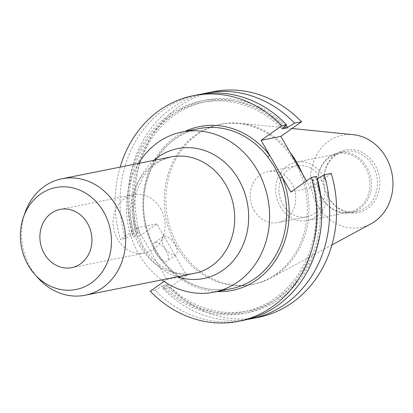 <?xml version="1.0" encoding="UTF-8"?>
<svg xmlns="http://www.w3.org/2000/svg" width="413" height="413" viewBox="0 0 413 413"><rect width="100%" height="100%" fill="white"/><g stroke="black" fill="none" stroke-linecap="round" stroke-linejoin="round"><path stroke-width="0.31" stroke-dasharray="2.06 1.55" d="M160.631 208.663A29.695 25.869 78.7 0 1 144.891 252.993A29.695 25.869 78.7 0 1 117.498 239.096A29.695 25.869 78.7 0 1 133.234 194.766A29.695 25.869 78.7 0 1 160.631 208.663M155.324 242.405A11.136 5.101 -125.2 0 1 165.577 249.891A11.136 5.101 -125.2 0 1 167.208 261.006A11.136 5.101 -125.2 0 1 166.253 261.408A11.136 5.101 -125.2 0 1 156 253.923A11.136 5.101 -125.2 0 1 154.369 242.808A11.136 5.101 -125.2 0 1 155.324 242.405M164.157 236.174A11.136 5.101 -125.2 0 1 174.41 243.66A11.136 5.101 -125.2 0 1 176.041 254.775A11.136 5.101 -125.2 0 1 175.081 255.177A11.136 5.101 -125.2 0 1 164.833 247.692A11.136 5.101 -125.2 0 1 163.202 236.577A11.136 5.101 -125.2 0 1 164.157 236.174M138.505 163.429A81.655 71.139 -101.3 0 0 138.727 253.928A81.655 71.139 -101.3 0 0 161.813 279.89M25.048 212.7A59.384 51.739 -101.3 0 0 30.438 267.423A59.384 51.739 -101.3 0 0 38.135 278.078M254.119 210.387A25.983 22.638 -101.3 0 0 278.088 222.55A25.983 22.638 -101.3 0 0 291.862 183.759A25.983 22.638 -101.3 0 0 267.892 171.596A25.983 22.638 -101.3 0 0 254.119 210.387M282.874 204.631A25.983 22.638 -101.3 0 0 306.844 216.794A25.983 22.638 -101.3 0 0 320.617 178.003A25.983 22.638 -101.3 0 0 296.642 165.84A25.983 22.638 -101.3 0 0 282.874 204.631M280.179 206.536A29.695 25.869 -101.3 0 0 307.571 220.434A29.695 25.869 -101.3 0 0 323.312 176.098A29.695 25.869 -101.3 0 0 295.915 162.201A29.695 25.869 -101.3 0 0 280.179 206.536M322.29 198.106A29.695 25.869 -101.3 0 0 349.682 212.003A29.695 25.869 -101.3 0 0 365.422 167.668A29.695 25.869 -101.3 0 0 338.03 153.77A29.695 25.869 -101.3 0 0 322.29 198.106M322.388 198.426A30.614 26.669 -101.3 0 0 350.632 212.752A30.614 26.669 -101.3 0 0 366.858 167.043A30.614 26.669 -101.3 0 0 338.614 152.717A30.614 26.669 -101.3 0 0 322.388 198.426M328.407 197.218A30.614 26.669 -101.3 0 0 356.651 211.549A30.614 26.669 -101.3 0 0 372.877 165.84A30.614 26.669 -101.3 0 0 344.633 151.514A30.614 26.669 -101.3 0 0 328.407 197.218M328.552 197.688A31.961 27.847 -101.3 0 0 367.451 208.575A31.961 27.847 -101.3 0 0 374.983 164.921A31.961 27.847 -101.3 0 0 336.089 154.034A31.961 27.847 -101.3 0 0 328.552 197.688M353.249 134.695A47.015 40.959 -101.3 0 0 315.733 156.465A47.015 40.959 -101.3 0 0 317.623 205.4A47.015 40.959 -101.3 0 0 371.075 223.753M290.184 152.531A81.655 71.139 -101.3 0 0 239.999 123.239A81.655 71.139 -101.3 0 0 221.399 124.122A81.655 71.139 -101.3 0 0 178.117 246.04A81.655 71.139 -101.3 0 0 253.453 284.258A81.655 71.139 -101.3 0 0 270.959 277.918A81.655 71.139 -101.3 0 0 301.991 173.062M295.104 162.665A81.655 71.139 -101.3 0 0 219.768 124.452A81.655 71.139 -101.3 0 0 176.485 246.37A81.655 71.139 -101.3 0 0 251.822 284.583A81.655 71.139 -101.3 0 0 295.104 162.665M120.142 167.105A115.062 100.24 -101.3 0 0 120.503 239.53L125.387 238.554L133.569 233.732L137.746 232.896L133.327 236.964L140.306 235.565L156.878 223.872L186.599 275.559L170.027 287.252A115.062 100.24 -101.3 0 0 258.378 317.339M164.054 281.454L166.79 279.524L137.075 227.837L120.503 239.53M170.027 287.252L163.047 288.651L167.466 284.578L163.285 285.414L155.107 290.236A115.062 100.24 -101.3 0 0 243.458 320.328M155.107 290.236L150.224 291.217M198.292 94.68A115.062 100.24 -101.3 0 0 125.387 238.554M162.087 286.266A108.304 94.355 -101.3 0 0 275.889 299.539A108.304 94.355 -101.3 0 0 313.137 179.676L311.939 180.522L316.121 179.686L317.086 179.01M316.358 176.454L313.137 179.676M283.416 127.994A108.304 94.355 -101.3 0 0 169.614 114.721A108.304 94.355 -101.3 0 0 132.366 234.579M163.285 285.414A106.719 92.971 -101.3 0 0 243.696 311.769A106.719 92.971 -101.3 0 0 311.939 180.522M282.218 128.841A106.719 92.971 -101.3 0 0 201.807 102.486A106.719 92.971 -101.3 0 0 133.569 233.732M167.466 284.578A106.719 92.971 -101.3 0 0 247.877 310.932A106.719 92.971 -101.3 0 0 316.121 179.686M284.882 126.528A106.719 92.971 -101.3 0 0 205.989 101.65A106.719 92.971 -101.3 0 0 137.746 232.896M166.269 285.424A108.304 94.355 -101.3 0 0 263.241 307.943A108.304 94.355 -101.3 0 0 321.459 221.951M285.91 125.5A108.304 94.355 -101.3 0 0 172.897 114.525A108.304 94.355 -101.3 0 0 136.548 233.743M163.047 288.651A115.062 100.24 -101.3 0 0 247.408 319.44M202.277 93.978A115.062 100.24 -101.3 0 0 133.327 236.964M213.211 91.696A115.062 100.24 -101.3 0 0 140.306 235.565M331.278 173.47L310.612 188.054L306.513 180.93M166.79 279.524L186.599 275.559M137.075 227.837L156.878 223.872M290.804 192.019L310.612 188.054M199.061 128.593A81.655 71.139 -101.3 0 0 155.778 250.51A81.655 71.139 -101.3 0 0 231.115 288.728C211.998 292.234 194.043 287.691 177.26 275.115C162.83 263.721 152.851 248.626 147.317 229.824C133.492 185.489 159.433 135.103 199.061 128.593M153.904 160.347A66.235 57.706 -101.3 0 0 142.506 247.506A66.235 57.706 -101.3 0 0 177.213 276.808M139.522 245.59A59.384 51.739 -101.3 0 0 194.311 273.385C174.312 276.808 157.141 267.655 142.805 245.921L134.798 224.311L133.518 208.818L135.629 193.836L142.63 177.445L150.038 168.215L159.955 160.9L170.997 156.925A59.384 51.739 -101.3 0 0 139.522 245.59M216.995 291.557A83.524 72.771 78.7 0 1 144.633 222.767A83.524 72.771 78.7 0 1 184.947 131.422M71.738 267.634L144.891 252.993M176.041 254.775L167.208 261.006M306.844 216.794L278.088 222.55M349.682 212.003L307.571 220.434M356.651 211.549L350.632 212.752M292.037 128.505L239.999 123.239M221.399 124.122L219.768 124.452M247.877 310.932L243.696 311.769M205.989 101.65L201.807 102.486M253.453 284.258L251.822 284.583M331.918 244.94L270.959 277.918M344.633 151.514L338.614 152.717M338.03 153.77L295.915 162.201M296.642 165.84L267.892 171.596M163.202 236.577L154.369 242.808M60.086 209.406L133.234 194.766"/><path stroke-width="0.62" d="M87.479 223.304A29.695 25.869 78.7 0 1 71.738 267.634A29.695 25.869 78.7 0 1 44.346 253.742A29.695 25.869 78.7 0 1 60.086 209.406A29.695 25.869 78.7 0 1 87.479 223.304M161.813 279.89A81.655 71.139 -101.3 0 0 214.063 292.141A81.655 71.139 -101.3 0 0 257.345 170.223A81.655 71.139 -101.3 0 0 182.009 132.01A81.655 71.139 -101.3 0 0 138.505 163.429M214.063 292.141L231.115 288.728A81.655 71.139 -101.3 0 0 279.818 177.941L274.531 166.785L267.583 156.661A81.655 71.139 -101.3 0 0 199.061 128.593L182.009 132.01M34.904 274.48L38.135 278.078A59.384 51.739 -101.3 0 0 85.228 295.218A59.384 51.739 -101.3 0 0 116.709 206.552A59.384 51.739 -101.3 0 0 61.919 178.757A59.384 51.739 -101.3 0 0 25.048 212.7L23.453 217.269A51.961 45.27 -101.3 0 0 28.167 265.151A51.961 45.27 -101.3 0 0 34.904 274.48A51.961 45.27 -101.3 0 0 95.532 279.544A51.961 45.27 -101.3 0 0 103.653 211.89A51.961 45.27 -101.3 0 0 60.825 186.888A51.961 45.27 -101.3 0 0 23.453 217.269M331.918 244.94L371.075 223.753A47.015 40.959 -101.3 0 0 385.918 157.208A47.015 40.959 -101.3 0 0 353.249 134.695L292.037 128.505M301.991 173.062A81.655 71.139 -101.3 0 0 296.735 162.34A81.655 71.139 -101.3 0 0 290.184 152.531M306.513 180.93L280.892 136.367L301.562 121.783L294.577 123.182L286.4 128.004L282.218 128.841L286.637 124.772L281.754 125.748L261.083 140.332L290.804 192.019L311.474 177.435L316.358 176.454A115.062 100.24 -101.3 0 1 243.458 320.328L238.569 321.304A115.062 100.24 -101.3 0 0 311.474 177.435M281.754 125.748A115.062 100.24 -101.3 0 0 193.403 95.661A115.062 100.24 -101.3 0 0 120.142 167.105M238.569 321.304A115.062 100.24 -101.3 0 1 150.224 291.217L164.054 281.454M286.637 124.772A115.062 100.24 -101.3 0 0 198.292 94.68L193.403 95.661M286.4 128.004A106.719 92.971 -101.3 0 0 284.882 126.528M321.459 221.951A108.304 94.355 -101.3 0 0 317.318 178.839L324.298 174.864L331.278 173.47A115.062 100.24 -101.3 0 1 258.378 317.339L251.393 318.738A115.062 100.24 -101.3 0 0 324.298 174.864M287.598 127.158A108.304 94.355 -101.3 0 0 285.91 125.5M247.408 319.44A115.062 100.24 -101.3 0 0 251.393 318.738M294.577 123.182A115.062 100.24 -101.3 0 0 206.226 93.095A115.062 100.24 -101.3 0 0 202.277 93.978M301.562 121.783A115.062 100.24 -101.3 0 0 213.211 91.696L206.226 93.095M261.083 140.332L280.892 136.367M279.818 177.941L282.203 177.058A83.524 72.771 78.7 0 1 216.995 291.557M184.947 131.422A83.524 72.771 78.7 0 1 269.684 155.293A1.869 0.459 -37.9 0 1 267.583 156.661M177.213 276.808A66.235 57.706 -101.3 0 0 238.368 253.876A66.235 57.706 -101.3 0 0 238.719 179.614A66.235 57.706 -101.3 0 0 153.904 160.347M85.228 295.218L194.311 273.385A59.384 51.739 -101.3 0 0 225.787 184.719A59.384 51.739 -101.3 0 0 170.997 156.925L61.919 178.757"/></g></svg>

